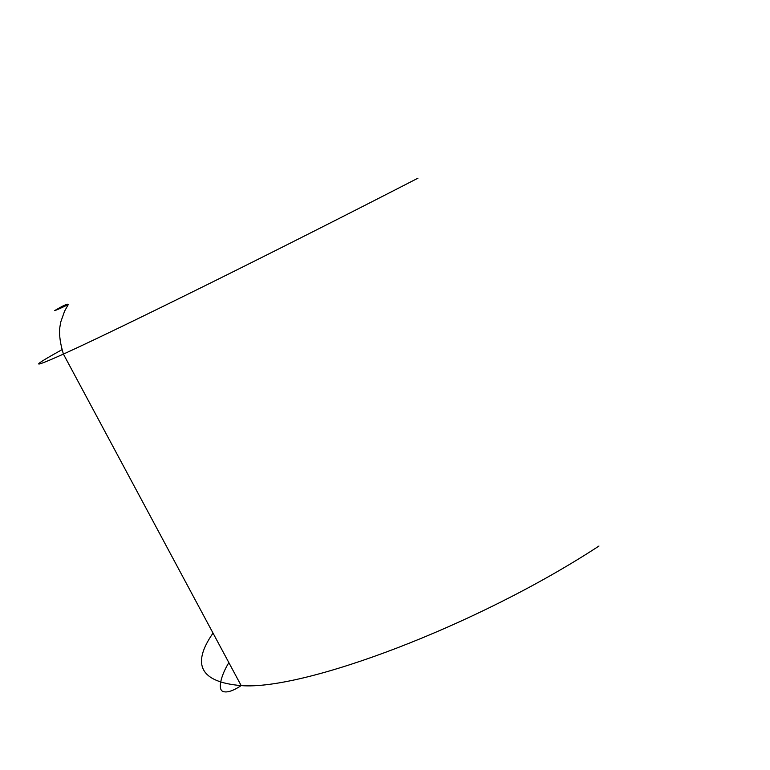 <?xml version="1.0" encoding="UTF-8"?>
<svg xmlns="http://www.w3.org/2000/svg" width="770" height="770" viewBox="0 0 770 770"><rect width="100%" height="100%" fill="white"/><g stroke="black" fill="none" stroke-linecap="round" stroke-linejoin="round"><path stroke-width="1.16" d="M213.02 633.104C191.095 664.674 200.479 682.182 241.174 685.608C303.813 690.651 476.88 625.943 598.983 546.026M417.975 178.168C352.593 211.837 274.755 251.155 208.535 283.986C140.689 317.558 92.323 340.927 63.419 354.094C30.896 368.657 30.386 367.203 61.879 349.734M68.184 304.65C54.843 310.984 52.322 311.84 60.618 307.192M228.873 662.662C222.135 673.259 217.342 688.236 222.453 691.229C226.38 693.106 232.617 691.229 241.174 685.608L63.419 354.094C60.349 344.036 59.107 335.431 59.694 328.289L60.686 322.187L64.584 311.157L67.76 305.459C69.146 303.563 67.394 303.813 62.505 306.2L54.68 310.57L68.164 304.699"/></g></svg>
